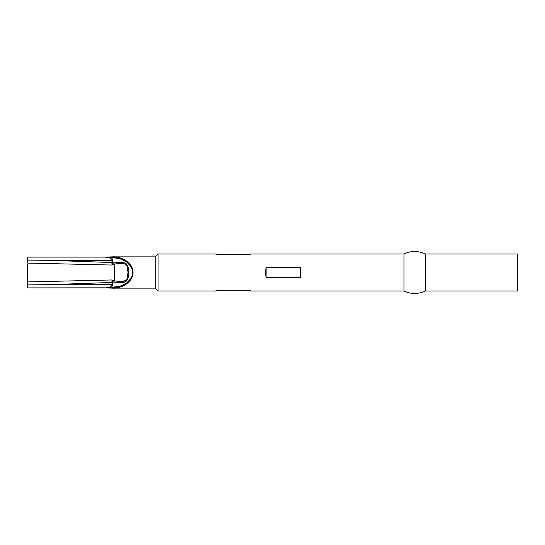 <?xml version="1.0" encoding="UTF-8"?>
<svg xmlns="http://www.w3.org/2000/svg" width="545" height="545" viewBox="0 0 545 545"><rect width="100%" height="100%" fill="white"/><g stroke="black" fill="none" stroke-linecap="round" stroke-linejoin="round"><path stroke-width="0.82" d="M104.422 287.821L27.25 287.889L105.682 287.889L110.145 286.949L111.514 285.914L111.991 284.688L49.118 284.688L111.991 282.453L111.991 284.688L49.118 284.688L111.991 282.453L111.963 279.96L27.25 281.922L27.25 287.889L27.25 284.878L49.118 284.688L27.25 284.878L27.25 264.257M251.177 254.018L250.462 254.726L251.177 254.018L404.008 254.018A24.096 24.096 0 0 1 425.338 254.018L517.75 254.018L517.75 290.982L425.338 290.982L517.75 290.982L517.75 254.018L425.338 254.018L425.338 290.982A24.096 24.096 0 0 1 404.008 290.982A24.096 24.096 0 0 0 425.338 290.982L425.338 254.018A24.096 24.096 0 0 0 404.008 254.018L404.008 290.982L251.177 290.982L250.462 290.274L216.345 290.274L215.629 290.982L158.05 290.982L215.629 290.982L216.345 290.274L250.462 290.274L251.177 290.982L404.008 290.982L404.008 254.018L251.177 254.018L250.462 254.726L216.345 254.726L215.629 254.018L158.05 254.018L158.05 290.982L155.209 288.142L158.05 290.982L158.05 254.018L155.209 256.859L155.209 288.142L112.692 288.142L155.209 288.142L155.209 256.859L112.692 256.859L120.493 258.051L127.108 261.443L131.529 266.512L133.075 272.5L131.529 278.488L127.108 283.557L120.493 286.949L116.664 287.842L112.032 288.128L111.609 287.419L112.829 284.688L112.774 281.826L118.769 282.671L123.885 282.412L126.249 281.22L127.748 278.686L128.525 272.425L127.707 266.185L126.154 263.698L123.79 262.567L118.721 262.329L112.774 263.174L112.829 260.312L111.609 257.581L119.614 258.575L126.454 261.777L131.045 266.675L132.251 269.53L132.66 272.5L132.251 275.47L131.045 278.325L126.454 283.223L119.614 286.425L105.532 287.889M265.395 272.5L266.103 267.425L300.227 267.425L300.935 272.5L300.227 277.575L266.103 277.575L265.395 272.5L266.103 267.425L300.227 267.425L300.935 272.5L300.227 277.575L300.227 267.425L300.227 277.575L266.103 277.575L266.103 267.425L266.103 277.575L265.395 272.5M27.25 257.179L27.25 263.078L111.963 265.04L111.991 262.547L49.118 260.312L111.991 260.312L111.991 262.547L49.118 260.312L27.25 260.122L27.25 263.078L111.963 265.04L114.307 264.121L114.307 280.968L121.487 281.445L125.895 280.546L127.298 278.277L127.986 272.473L127.285 266.675L125.861 264.434L123.742 263.685L116.712 263.794L114.266 264.039L114.307 280.879L111.963 279.96L27.25 281.922L27.25 280.743M106.221 287.903L112.692 288.142C118.653 288.768 132.803 284.074 133.075 272.5C132.803 260.926 118.653 256.232 112.692 256.859L155.209 256.859L158.05 254.018L215.629 254.018L216.345 254.726L250.462 254.726M27.25 260.122L111.991 260.312L111.384 258.943L109.674 257.833L105.812 257.111L27.25 257.111L27.25 260.122M112.774 263.174L111.963 265.04L114.307 264.121L113.653 262.826L112.774 263.174L111.963 265.04L111.943 262.983L112.774 263.174L111.943 262.983L111.991 262.547L112.829 262.547L112.774 263.174M114.307 264.032L123.879 263.705C126.903 264.502 128.273 267.404 127.986 272.425C128.307 277.446 126.965 280.396 123.96 281.281L114.307 280.968L111.963 279.96L112.774 281.826L113.653 282.174L123.763 282.439C127.394 280.9 128.981 277.562 128.525 272.425C128.94 267.275 127.326 263.978 123.667 262.54L113.653 262.826L114.307 264.032M114.055 281.186L113.653 282.174L114.266 280.961M105.682 287.889C109.49 287.685 111.589 286.616 111.991 284.688L112.829 284.688L111.609 287.419L110.914 287.556M112.829 284.688L111.991 284.688L111.991 282.453L112.829 282.453L112.829 284.688M111.991 282.453L111.943 282.017L112.774 281.826L112.829 282.453L111.991 282.453M111.943 282.017L111.963 279.96L112.774 281.826L111.943 282.017M112.829 262.547L111.991 262.547L111.991 260.312L112.829 260.312L112.829 262.547M105.532 257.111L111.609 257.581L112.829 260.312L111.991 260.312L110.165 258.058L105.369 257.117M110.928 257.451L111.609 257.581L112.032 256.872A0.709 0.422 88.6 0 0 111.609 257.581C122.734 257.097 132.96 264.345 132.66 272.5C132.96 280.655 122.734 287.903 111.609 287.419A0.709 0.422 91.4 0 0 112.032 288.128M112.032 256.872L106.221 257.097M105.396 287.883L112.665 288.142M112.665 256.859L105.396 257.117"/></g></svg>
